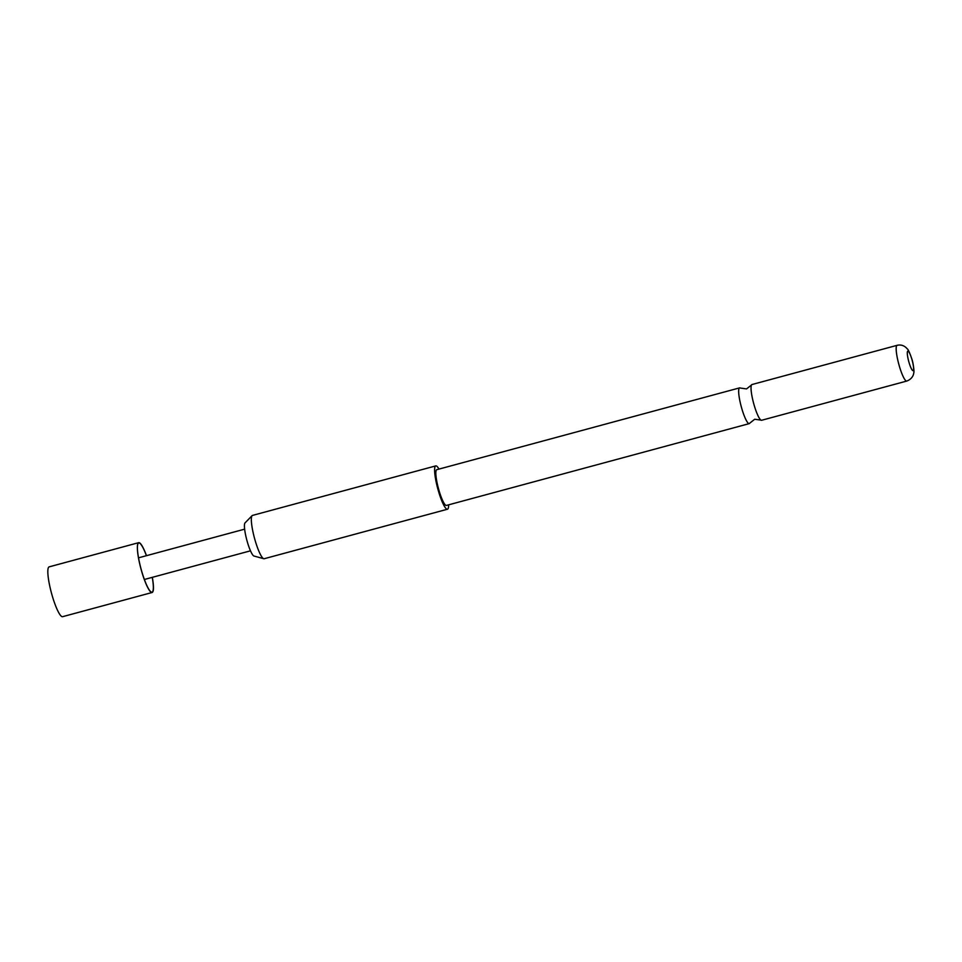 <?xml version="1.0" encoding="UTF-8"?>
<svg xmlns="http://www.w3.org/2000/svg" width="962" height="962" viewBox="0 0 962 962"><rect width="100%" height="100%" fill="white"/><g stroke="black" fill="none" stroke-linecap="round" stroke-linejoin="round"><path stroke-width="1.44" d="M751.466 385.028L746.524 388.913L740.307 388.047A18.506 3.307 74.9 0 0 739.61 387.878A18.506 3.307 74.9 0 0 741.87 408.826A18.506 3.307 74.9 0 0 749.266 423.617A18.506 3.307 74.9 0 0 749.783 423.124L754.725 419.24L760.942 420.105A18.506 3.307 -105.1 0 1 754.244 405.483A18.506 3.307 -105.1 0 1 751.466 385.028A18.506 3.307 -105.1 0 1 751.983 384.535L897.125 345.322A18.506 3.307 -105.1 0 0 899.386 366.269A18.506 3.307 -105.1 0 0 906.781 381.06C913.251 378.595 913.768 373.364 913.744 372.883C914.453 372.198 913.203 362.53 911.88 359.067C909.535 352.417 907.996 349.014 907.262 348.881L906.048 347.583C903.414 345.286 900.444 344.528 897.125 345.322M152.321 577.332A25.806 4.606 -105.1 0 1 152.128 592.496A25.806 4.606 -105.1 0 1 141.811 571.873A25.481 4.545 -105.1 0 1 138.155 543.458A25.481 4.545 -105.1 0 1 146.416 555.699M152.128 592.496L62.614 616.678A25.806 4.606 -105.1 0 1 52.309 596.055A25.806 4.606 -105.1 0 1 49.158 566.858L138.66 542.676A25.806 4.606 -105.1 0 1 146.477 555.675M448.629 504.834A22.439 4.004 -105.1 0 1 447.907 508.922A22.439 4.004 -105.1 0 1 447.474 509.223L264.189 558.73A22.439 4.004 -105.1 0 1 263.756 558.718L253.98 556.024A17.256 3.078 -105.1 0 1 247.426 542.243A17.256 3.078 -105.1 0 1 245.033 522.895L252.116 515.644A22.439 4.004 -105.1 0 1 252.489 515.416L435.762 465.897A22.439 4.004 -105.1 0 1 438.973 469.095M263.756 558.718A22.439 4.004 -105.1 0 1 255.231 540.8A22.439 4.004 -105.1 0 1 252.056 515.716A22.439 4.004 -105.1 0 1 252.116 515.644M447.474 509.223A22.439 4.004 -105.1 0 1 438.119 489.947A22.439 4.004 -105.1 0 1 435.329 466.197A22.439 4.004 -105.1 0 1 435.762 465.897M909.054 362.566A10.101 1.804 74.9 0 0 913.287 370.502A10.101 1.804 74.9 0 0 911.856 359.211A10.101 1.804 74.9 0 0 907.623 351.274A10.101 1.804 74.9 0 0 909.054 362.566M906.781 381.06L761.639 420.274A18.506 3.307 -105.1 0 1 760.942 420.105M749.266 423.617L446.44 505.423A18.506 3.307 -105.1 0 1 439.045 490.632A18.506 3.307 -105.1 0 1 436.784 469.684L739.61 387.878M152.261 577.356A25.481 4.545 -105.1 0 1 151.287 592.075A25.481 4.545 -105.1 0 1 141.859 571.825A25.806 4.606 -105.1 0 1 138.66 542.676M250.481 550.817L144.372 579.485M244.637 529.16L138.528 557.828"/></g></svg>
